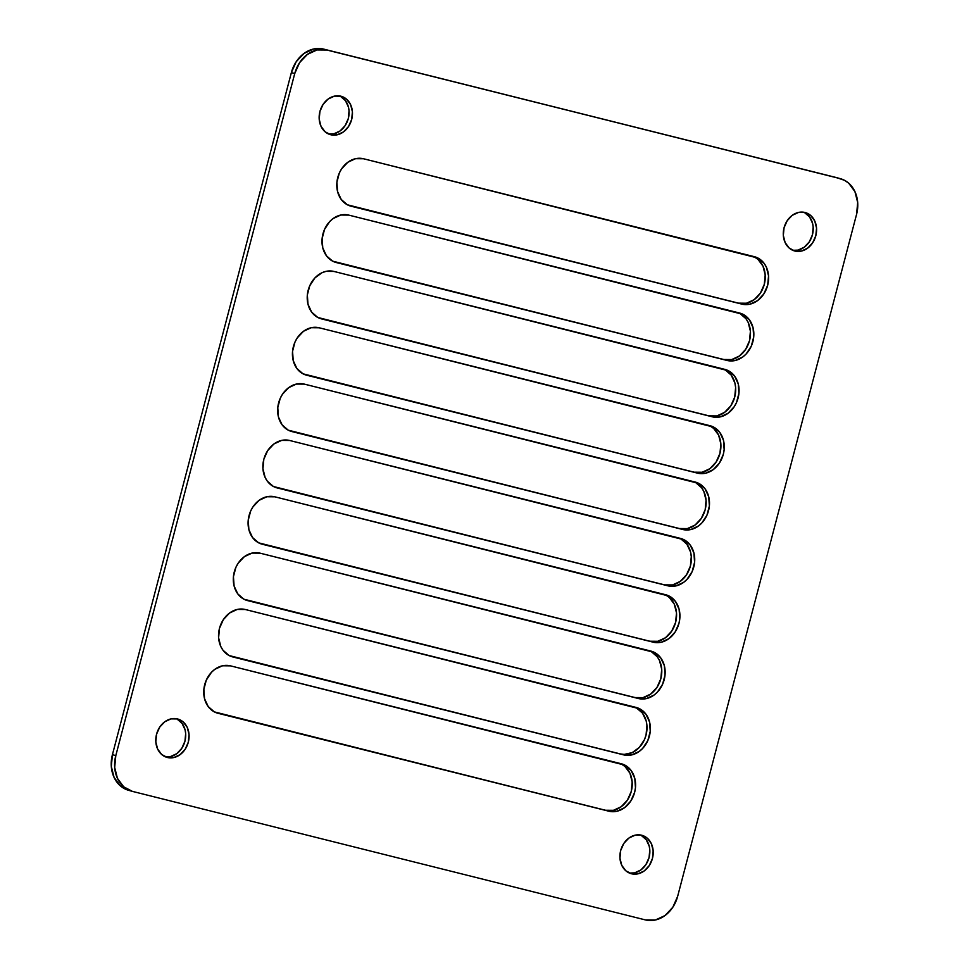 <?xml version="1.0" encoding="UTF-8"?>
<svg xmlns="http://www.w3.org/2000/svg" width="969" height="969" viewBox="0 0 969 969"><rect width="100%" height="100%" fill="white"/><g stroke="black" fill="none" stroke-linecap="round" stroke-linejoin="round"><path stroke-width="1.45" d="M804.985 212.477A19.925 16.364 -74 0 1 805.433 212.599A19.925 16.364 -74 0 1 815.741 236A19.925 16.364 -74 0 1 794.871 251.032L801.339 251.08L807.589 248.197L812.664 242.807L815.813 235.733L816.54 228.054L814.735 220.932L810.678 215.469L804.985 212.477L798.529 212.429L792.279 215.312L787.191 220.702L784.054 227.776L783.327 235.455L785.132 242.565L789.178 248.04L794.871 251.032A19.925 16.364 -74 0 1 794.435 250.91A19.925 16.364 -74 0 1 784.127 227.509A19.925 16.364 -74 0 1 804.985 212.477M804.621 212.659L809.587 216.971L812.579 223.391L813.173 227.085L812.446 234.764L809.297 241.838L804.222 247.228L797.971 250.123L792.787 250.317A19.925 16.364 106 0 0 812.301 235.297A19.925 16.364 106 0 0 803.713 212.223M641.611 835.217A19.925 16.364 -74 0 1 642.059 835.339A19.925 16.364 -74 0 1 652.367 858.74A19.925 16.364 -74 0 1 631.497 873.772L637.965 873.832L644.215 870.937L649.291 865.547L652.44 858.473L653.167 850.794L651.362 843.684L647.304 838.209L641.611 835.217L635.155 835.169L628.905 838.052L623.818 843.442L620.681 850.516L619.954 858.195L621.759 865.317L625.804 870.78L631.497 873.772A19.925 16.364 -74 0 1 631.061 873.65A19.925 16.364 -74 0 1 620.754 850.249A19.925 16.364 -74 0 1 641.611 835.217M641.248 835.399L646.214 839.711L649.206 846.131L649.799 849.825L649.073 857.504L645.923 864.578L640.848 869.968L634.598 872.863L629.414 873.057A19.925 16.364 106 0 0 648.927 858.049A19.925 16.364 106 0 0 640.339 834.963M177.484 718.937A19.925 16.364 -74 0 1 177.933 719.059A19.925 16.364 -74 0 1 188.24 742.46A19.925 16.364 -74 0 1 167.371 757.492L173.839 757.54L180.089 754.657L185.164 749.267L188.313 742.193L189.04 734.514L187.235 727.392L183.177 721.929L177.484 718.937L171.028 718.877L164.778 721.772L159.703 727.162L156.554 734.236L155.827 741.915L157.632 749.025L161.69 754.5L167.371 757.492A19.925 16.364 -74 0 1 166.934 757.37A19.925 16.364 -74 0 1 156.627 733.969A19.925 16.364 -74 0 1 177.484 718.937M177.121 719.119L182.099 723.431L185.079 729.851L185.673 733.545L184.946 741.224L181.809 748.298L176.721 753.688L170.471 756.571L165.287 756.777A19.925 16.364 106 0 0 184.8 741.757A19.925 16.364 106 0 0 176.213 718.683M340.858 96.197A19.925 16.364 -74 0 1 341.306 96.306A19.925 16.364 -74 0 1 351.614 119.72A19.925 16.364 -74 0 1 330.744 134.739L337.212 134.8L343.462 131.917L348.537 126.515L351.686 119.441L352.413 111.762L350.608 104.652L346.551 99.177L340.858 96.197L334.402 96.137L328.152 99.032L323.077 104.422L319.927 111.496L319.201 119.175L321.005 126.285L325.063 131.76L330.744 134.739A19.925 16.364 -74 0 1 330.308 134.63A19.925 16.364 -74 0 1 320 111.217A19.925 16.364 -74 0 1 340.858 96.197M340.494 96.379L345.473 100.691L348.452 107.099L349.046 110.805L348.319 118.484L345.182 125.558L340.095 130.948L333.845 133.831L328.661 134.037A19.925 16.364 106 0 0 348.174 119.017A19.925 16.364 106 0 0 339.586 95.943M839.917 178.562A30.657 25.182 -74 0 1 840.595 178.744A30.657 25.182 -74 0 1 856.572 214.343L677.634 896.398A30.657 25.182 -74 0 1 645.427 919.92L132.45 791.394A30.657 25.182 -74 0 1 131.772 791.213A30.657 25.182 -74 0 1 115.795 755.626L294.733 73.571A30.657 25.182 -74 0 1 326.941 50.037L836.55 177.606L844.532 180.331L848.674 183.165L854.912 191.583L857.686 202.521L856.572 214.343L677.634 896.398L672.801 907.275L664.976 915.572L655.371 920.005L645.427 919.92L132.45 791.394L123.693 786.804L117.455 778.386L114.681 767.436L115.795 755.626L112.428 754.657L115.795 755.626L294.733 73.571L291.366 72.602L294.733 73.571L299.566 62.694L307.391 54.397L316.996 49.952L326.941 50.037L323.573 49.08L839.917 178.562M840.595 178.744L837.228 177.787A30.657 25.182 106 0 0 836.55 177.606L323.573 49.08A30.657 25.182 106 0 0 291.366 72.602L112.428 754.657A30.657 25.182 106 0 0 128.405 790.256L131.772 791.213M693.743 481.678A24.528 20.143 106 0 1 704.838 510.869A24.528 20.143 106 0 1 679.402 528.529L290.034 430.975L682.77 529.498L690.727 529.558L698.407 526.01L701.786 523.03L706.946 515.205L709.381 505.951L708.702 496.661L705.02 488.764L698.915 483.458L304.375 384.124L296.429 384.063L288.738 387.612L282.476 394.25L280.198 398.416L277.776 407.67L278.442 416.961L282.124 424.858L288.229 430.163L682.77 529.498L291.923 431.568A24.528 20.143 -74 0 1 291.39 431.423A24.528 20.143 -74 0 1 278.697 402.619A24.528 20.143 -74 0 1 304.375 384.124L695.221 482.053A24.528 20.143 -74 0 1 695.766 482.199A24.528 20.143 -74 0 1 708.448 511.002A24.528 20.143 -74 0 1 682.77 529.498L679.402 528.529L687.36 528.602L695.052 525.041L701.302 518.415L705.178 509.706L706.062 500.258L703.845 491.489L701.665 487.807L695.548 482.489M708.533 425.343A24.528 20.143 106 0 1 719.628 454.522A24.528 20.143 106 0 1 694.192 472.194L304.811 374.628L697.547 473.151L705.505 473.223L713.196 469.662L719.446 463.037L723.322 454.328L724.158 449.604L723.48 440.326L719.81 432.428L713.693 427.123L319.152 327.776L311.206 327.716L303.515 331.265L297.265 337.902L294.976 342.081L292.553 351.335L293.232 360.613L296.902 368.511L303.018 373.816L697.547 473.151L306.713 375.233A24.528 20.143 -74 0 1 306.168 375.088A24.528 20.143 -74 0 1 293.474 346.284A24.528 20.143 -74 0 1 319.152 327.776L709.998 425.706A24.528 20.143 -74 0 1 710.543 425.851A24.528 20.143 -74 0 1 723.225 454.655A24.528 20.143 -74 0 1 697.547 473.151L694.192 472.194L702.137 472.254L709.829 468.705L716.079 462.068L719.955 453.359L720.851 443.911L718.635 435.154L713.644 428.419L710.325 426.154M723.31 368.995A24.528 20.143 106 0 1 734.405 398.174A24.528 20.143 106 0 1 708.969 415.846L319.6 318.292L712.336 416.815L720.282 416.876L727.973 413.327L734.236 406.689L736.513 402.523L738.935 393.257L738.269 383.978L734.587 376.081L728.47 370.776L333.942 271.441L325.984 271.368L322.035 272.713L314.925 277.909L309.765 285.734L307.33 294.988L308.009 304.266L311.679 312.163L317.796 317.469L712.336 416.815L321.49 318.886A24.528 20.143 -74 0 1 320.945 318.74A24.528 20.143 -74 0 1 308.263 289.937A24.528 20.143 -74 0 1 333.942 271.441L724.776 369.359A24.528 20.143 -74 0 1 725.321 369.504A24.528 20.143 -74 0 1 738.015 398.307A24.528 20.143 -74 0 1 712.336 416.815L708.969 415.846L716.927 415.907L724.606 412.358L730.868 405.72L734.732 397.011L735.628 387.564L734.902 383.009L731.22 375.112L725.115 369.807M738.087 312.648A24.528 20.143 106 0 1 749.182 341.839A24.528 20.143 106 0 1 723.746 359.499L334.378 261.945L727.113 360.468L735.071 360.529L742.751 356.98L746.13 354L751.29 346.175L753.725 336.921L753.046 327.631L749.364 319.734L743.259 314.428L348.719 215.094L340.773 215.033L333.082 218.582L329.702 221.562L324.542 229.387L322.12 238.64L322.786 247.931L326.468 255.828L332.585 261.133L727.113 360.468L336.267 262.538A24.528 20.143 -74 0 1 335.734 262.393A24.528 20.143 -74 0 1 323.04 233.59A24.528 20.143 -74 0 1 348.719 215.094L739.565 313.023A24.528 20.143 -74 0 1 740.11 313.169A24.528 20.143 -74 0 1 752.792 341.972A24.528 20.143 -74 0 1 727.113 360.468L723.746 359.499L731.704 359.572L739.395 356.011L745.645 349.385L749.521 340.676L750.406 331.216L748.189 322.459L746.009 318.777L739.892 313.459M752.877 256.313A24.528 20.143 106 0 1 763.972 285.492A24.528 20.143 106 0 1 738.535 303.152L349.167 205.598L741.891 304.121L749.849 304.193L757.54 300.632L763.79 294.007L767.666 285.298L768.55 275.85L766.334 267.081L764.153 263.398L758.037 258.081L363.496 158.746L355.55 158.686L347.859 162.235L341.609 168.872L339.32 173.039L336.897 182.305L337.575 191.583L341.245 199.481L347.362 204.786L741.891 304.121L351.057 206.203A24.528 20.143 -74 0 1 350.512 206.058A24.528 20.143 -74 0 1 337.83 177.254A24.528 20.143 -74 0 1 363.496 158.746L754.342 256.676A24.528 20.143 -74 0 1 754.887 256.821A24.528 20.143 -74 0 1 767.569 285.625A24.528 20.143 -74 0 1 741.891 304.121L738.535 303.152L746.481 303.224L754.173 299.675L760.423 293.038L764.299 284.329L765.195 274.881L762.978 266.124L757.988 259.389L754.669 257.124M619.833 763.402A24.528 20.143 106 0 1 630.94 792.581A24.528 20.143 106 0 1 605.504 810.254L216.123 712.687L608.859 811.21L616.817 811.283L624.508 807.722L630.758 801.097L634.634 792.388L635.47 787.664L634.792 778.386L631.122 770.488L625.005 765.183L230.465 665.848L222.519 665.776L214.827 669.325L211.448 672.316L206.288 680.141L203.865 689.395L204.544 698.673L208.214 706.571L214.331 711.876L608.859 811.21L218.025 713.293A24.528 20.143 -74 0 1 217.48 713.148A24.528 20.143 -74 0 1 204.786 684.344A24.528 20.143 -74 0 1 230.465 665.848L621.311 763.766A24.528 20.143 -74 0 1 621.856 763.911A24.528 20.143 -74 0 1 634.538 792.715A24.528 20.143 -74 0 1 608.859 811.21L605.504 810.254L613.45 810.314L621.141 806.765L627.391 800.128L631.267 791.419L632.163 781.971L629.947 773.214L624.957 766.479L621.638 764.214M634.622 707.055A24.528 20.143 106 0 1 645.717 736.234A24.528 20.143 106 0 1 620.281 753.906L230.913 656.352L623.648 754.875L631.594 754.936L639.286 751.387L642.665 748.395L647.825 740.582L650.247 731.316L649.569 722.038L645.899 714.141L639.782 708.836L245.254 609.501L237.296 609.428L229.605 612.989L223.355 619.615L219.478 628.324L218.594 637.784L220.811 646.541L222.991 650.223L229.108 655.541L623.648 754.875L232.802 656.946A24.528 20.143 -74 0 1 232.257 656.8A24.528 20.143 -74 0 1 219.575 627.997A24.528 20.143 -74 0 1 245.254 609.501L636.088 707.418A24.528 20.143 -74 0 1 636.633 707.564A24.528 20.143 -74 0 1 649.327 736.379A24.528 20.143 -74 0 1 623.648 754.875L620.281 753.906L624.218 754.403L632.188 752.622L639.298 747.438L644.458 739.613L646.044 735.083L646.941 725.624L646.214 721.069L642.532 713.172L636.415 707.867M649.4 650.708A24.528 20.143 106 0 1 660.495 679.899A24.528 20.143 106 0 1 635.058 697.559L245.69 600.005L638.426 698.528L646.384 698.601L654.063 695.039L657.442 692.06L662.602 684.235L665.025 674.981L664.359 665.691L660.676 657.794L654.572 652.488L260.031 553.154L252.073 553.093L244.394 556.642L238.132 563.28L235.855 567.446L233.432 576.7L234.098 585.991L237.78 593.888L243.885 599.193L638.426 698.528L247.579 600.598A24.528 20.143 -74 0 1 247.034 600.453A24.528 20.143 -74 0 1 234.353 571.649A24.528 20.143 -74 0 1 260.031 553.154L650.877 651.083A24.528 20.143 -74 0 1 651.422 651.229A24.528 20.143 -74 0 1 664.104 680.032A24.528 20.143 -74 0 1 638.426 698.528L635.058 697.559L643.016 697.632L650.708 694.07L656.958 687.445L660.822 678.736L661.718 669.288L659.501 660.519L657.321 656.837L651.204 651.531M664.189 594.372A24.528 20.143 106 0 1 675.284 623.551A24.528 20.143 106 0 1 649.848 641.224L260.467 543.657L653.203 642.181L661.161 642.253L668.852 638.692L675.102 632.067L678.978 623.358L679.814 618.634L679.136 609.356L675.466 601.458L669.349 596.153L274.808 496.806L266.863 496.746L259.171 500.295L252.921 506.932L250.632 511.111L248.209 520.365L248.888 529.643L252.558 537.541L258.675 542.846L653.203 642.181L262.369 544.263A24.528 20.143 -74 0 1 261.824 544.118A24.528 20.143 -74 0 1 249.13 515.314A24.528 20.143 -74 0 1 274.808 496.806L665.655 594.736A24.528 20.143 -74 0 1 666.2 594.881A24.528 20.143 -74 0 1 678.881 623.685A24.528 20.143 -74 0 1 653.203 642.181L649.848 641.224L657.794 641.284L665.485 637.735L671.735 631.098L675.611 622.389L676.507 612.941L674.291 604.184L669.3 597.449L665.982 595.184M678.966 538.025A24.528 20.143 106 0 1 690.061 567.204A24.528 20.143 106 0 1 664.625 584.876L275.257 487.322L667.992 585.845L675.938 585.906L683.629 582.357L687.009 579.365L692.169 571.553L694.591 562.286L693.913 553.008L690.243 545.111L684.126 539.806L289.598 440.471L281.64 440.398L273.948 443.959L267.698 450.585L263.822 459.294L262.938 468.742L265.155 477.511L267.335 481.193L273.452 486.511L667.992 585.845L277.146 487.916A24.528 20.143 -74 0 1 276.601 487.77A24.528 20.143 -74 0 1 263.919 458.967A24.528 20.143 -74 0 1 289.598 440.471L680.432 538.389A24.528 20.143 -74 0 1 680.977 538.534A24.528 20.143 -74 0 1 693.671 567.349A24.528 20.143 -74 0 1 667.992 585.845L664.625 584.876L672.571 584.937L680.262 581.388L686.524 574.75L690.388 566.041L691.285 556.594L690.558 552.039L686.876 544.142L680.771 538.837M129.083 790.438L120.326 785.835L114.088 777.417L111.314 766.479L112.428 754.657L291.366 72.602L296.199 61.725L304.024 53.428L313.629 48.995L323.573 49.08L836.55 177.606M276.068 487.601L277.146 487.916L276.068 487.601M261.279 543.948L262.369 544.263L261.279 543.948M246.501 600.295L247.579 600.598L246.501 600.295M231.724 656.631L232.802 656.946L231.724 656.631M216.935 712.978L218.025 713.293L216.935 712.978M349.966 205.888L351.057 206.203L349.966 205.888M335.189 262.236L336.267 262.538L335.189 262.236M320.412 318.571L321.49 318.886L320.412 318.571M305.623 374.918L306.713 375.233L305.623 374.918M290.845 431.266L291.923 431.568L290.845 431.266"/></g></svg>
